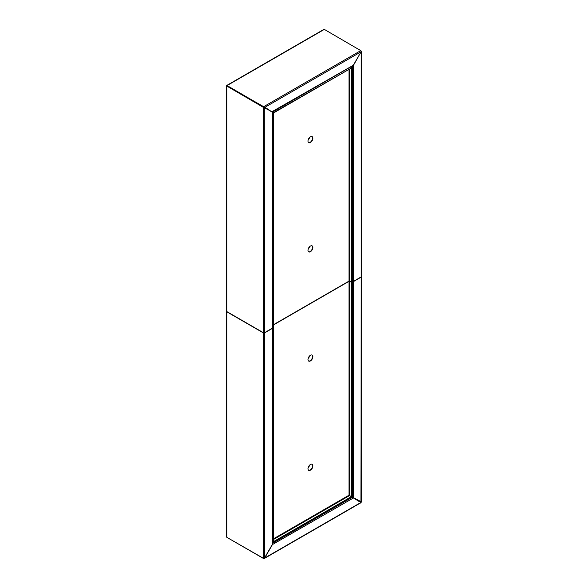 <?xml version="1.0" encoding="UTF-8"?>
<svg xmlns="http://www.w3.org/2000/svg" width="588" height="588" viewBox="0 0 588 588"><rect width="100%" height="100%" fill="white"/><g stroke="black" fill="none" stroke-linecap="round" stroke-linejoin="round"><path stroke-width="0.88" d="M270.032 110.529L263.806 106.597L360.789 50.605L361.083 51.795L353.447 65.011L352.271 65.687M352.41 65.768L353.586 65.092L361.083 51.795L264.688 107.442L227.078 85.554L226.784 86.061L263.373 107.347L272.178 111.771M272.317 111.514L353.586 65.092L353.586 281.292A0.831 0.478 180 0 1 352.41 281.292L351.727 280.895M360.922 50.722L324.333 29.4L323.451 29.907M263.667 106.678L227.078 85.892L263.806 106.935M226.784 86.061L226.784 311.566A0.831 0.478 180 0 1 226.542 311.228L226.542 85.819M361.216 501.785L350.257 495.956L360.789 502.527M263.667 558.35L264.688 558.012L272.317 544.797L272.317 543.437M263.806 558.343L264.688 558.012L263.373 558.269L263.373 332.918A0.831 0.478 -0 0 0 264.549 332.918L272.178 328.516A0.831 0.478 -0 0 0 272.398 328.06M263.667 558.6L227.078 537.476M353.447 497.955L272.178 544.716L264.549 557.931L264.549 332.918M361.458 51.296L361.458 276.544A0.831 0.478 180 0 1 361.216 276.882L353.586 281.292M361.216 51.876L361.216 276.882M226.564 311.339A0.831 0.478 -0 0 0 226.784 311.794L263.373 332.918M272.178 543.356L272.178 328.516M226.784 536.285L226.784 537.307L263.373 558.269M272.42 112.234L272.42 327.95A0.831 0.478 180 0 1 272.178 328.288L264.549 332.698A0.831 0.478 180 0 1 263.373 332.698L226.784 311.566M263.373 107.185L264.255 107.516L263.373 107.347L263.373 332.698M269.892 110.772L272.046 112.014M264.549 332.698L264.255 107.516M351.727 281.123L352.41 281.512A0.831 0.478 0 0 0 353.586 281.512L361.216 277.11A0.831 0.478 0 0 0 361.436 276.661M353.586 281.512L353.292 497.544M361.216 277.11L360.922 501.954M312.015 355.027A3.462 1.999 -60 0 1 312.36 357.835A3.462 1.999 -60 0 1 310.141 360.753A3.462 1.999 -60 0 1 308.568 360.995A3.462 1.999 120 0 0 310.141 360.753A3.462 1.999 120 0 0 312.36 357.835A3.462 1.999 120 0 0 312.015 355.027M310.435 355.27A3.462 1.999 -60 0 1 312.169 355.101A3.462 1.999 -60 0 1 312.698 357.871A3.462 1.999 -60 0 1 310.435 360.922A3.462 1.999 -60 0 1 308.707 361.091A3.462 1.999 -60 0 1 308.178 358.32A3.462 1.999 -60 0 1 310.435 355.27M312.015 464.241A3.462 1.999 -60 0 1 312.36 467.056A3.462 1.999 -60 0 1 310.141 469.966A3.462 1.999 -60 0 1 308.568 470.209A3.462 1.999 120 0 0 310.141 469.966A3.462 1.999 120 0 0 312.36 467.056A3.462 1.999 120 0 0 312.015 464.241M310.435 464.491A3.462 1.999 -60 0 1 312.169 464.314A3.462 1.999 -60 0 1 312.698 467.085A3.462 1.999 -60 0 1 310.435 470.135A3.462 1.999 -60 0 1 308.707 470.304A3.462 1.999 -60 0 1 308.178 467.534A3.462 1.999 -60 0 1 310.435 464.491M273.743 324.789L348.985 281.343L351.528 282.137M272.42 326.847L273.552 327.156M273.743 539.336L349.573 495.559L348.985 495.221L351.433 496.632L273.743 541.482L273.743 327.273M351.433 282.416L351.433 496.632L351.727 282.247M349.573 281.343L349.573 495.559L351.433 496.97L273.743 541.82L272.42 541.056L273.449 541.651L273.449 327.442M308.568 251.782A3.462 1.999 120 0 0 310.53 251.282A3.462 1.999 120 0 0 312.434 248.371A3.462 1.999 120 0 0 312.015 245.813A3.462 1.999 -60 0 1 312.36 248.621A3.462 1.999 -60 0 1 310.141 251.539A3.462 1.999 -60 0 1 308.568 251.782M308.134 249.253A3.462 1.999 120 0 0 309.604 246.703M308.134 467.68A3.462 1.999 120 0 0 309.604 465.137M308.134 140.04A3.462 1.999 120 0 0 309.604 137.489M310.141 142.325A3.462 1.999 120 0 0 312.36 139.407A3.462 1.999 120 0 0 312.015 136.6A3.462 1.999 -60 0 1 312.36 139.407A3.462 1.999 -60 0 1 310.141 142.325A3.462 1.999 -60 0 1 308.568 142.568A3.462 1.999 120 0 0 310.141 142.325M308.134 358.467A3.462 1.999 120 0 0 309.604 355.916M310.435 251.708A3.462 1.999 -60 0 1 308.707 251.877A3.462 1.999 -60 0 1 308.178 249.106A3.462 1.999 -60 0 1 310.435 246.056A3.462 1.999 -60 0 1 312.169 245.887A3.462 1.999 -60 0 1 312.698 248.658A3.462 1.999 -60 0 1 310.435 251.708M310.435 142.494A3.462 1.999 -60 0 1 308.707 142.663A3.462 1.999 -60 0 1 308.178 139.893A3.462 1.999 -60 0 1 310.435 136.842A3.462 1.999 -60 0 1 312.169 136.673A3.462 1.999 -60 0 1 312.698 139.444A3.462 1.999 -60 0 1 310.435 142.494M273.449 327.215L273.743 112.837L273.743 327.046L272.42 326.619M272.722 111.904L273.743 112.499L351.727 67.811L351.727 282.027L348.985 281.123L273.743 324.561M273.743 112.499L272.185 111.933L273.743 112.837L351.433 67.98L351.433 282.196M272.42 112.411L273.449 113.006M351.727 67.811L350.404 67.047M227.078 85.554L324.333 29.4M264.688 558.012L361.083 502.358M352.271 497.279L272.42 543.378M352.41 65.893L352.41 281.292M226.784 537.307L226.784 311.794M272.178 328.288L272.178 112.087M352.41 281.512L352.41 497.036M348.985 281.343L348.985 495.221L273.743 538.659M348.985 69.391L348.985 281.123M349.573 281.123L349.573 69.053M352.859 65.628L272.56 111.992M323.834 29.407L226.748 85.458M264.306 558.512L361.113 502.622M272.42 328.178L272.42 543.893M226.542 311.456L226.542 536.866M361.458 502.02L361.458 276.772"/></g></svg>
